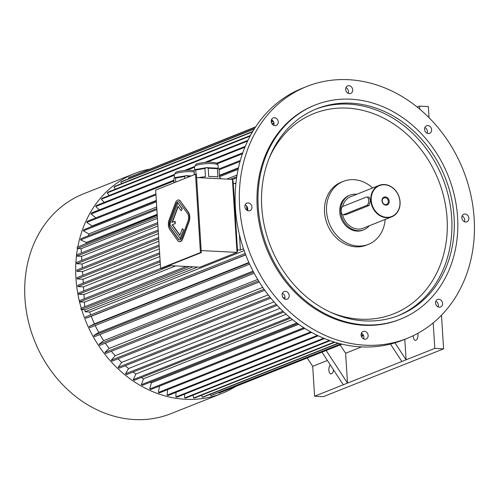 <?xml version="1.0" encoding="UTF-8"?>
<svg xmlns="http://www.w3.org/2000/svg" width="499" height="499" viewBox="0 0 499 499"><rect width="100%" height="100%" fill="white"/><g stroke="black" fill="none" stroke-linecap="round" stroke-linejoin="round"><path stroke-width="0.75" d="M284.673 299.032A4.067 3.431 68.3 0 0 282.422 293.362M282.995 292.414A4.067 3.431 68.3 0 0 282.846 297.379A4.067 3.431 68.3 0 0 287.162 299.138A4.067 3.431 68.3 0 0 288.852 294.092A4.067 3.431 68.3 0 0 284.156 291.578A4.067 3.431 68.3 0 0 282.995 292.414M363.634 338.927A4.067 3.431 68.3 0 0 361.382 333.257M361.101 335.072A4.067 3.431 68.3 0 0 366.123 339.033A4.067 3.431 68.3 0 0 367.807 333.987A4.067 3.431 68.3 0 0 363.116 331.473A4.067 3.431 68.3 0 0 361.101 335.072M438.066 306.891A4.067 3.431 68.3 0 0 435.814 301.221M436.744 305.906A4.067 3.431 68.3 0 0 440.555 306.997A4.067 3.431 68.3 0 0 442.239 301.951A4.067 3.431 68.3 0 0 437.548 299.437A4.067 3.431 68.3 0 0 436.744 305.906M464.376 221.687A4.067 3.431 68.3 0 0 462.118 216.017M465.604 221.993A4.067 3.431 68.3 0 0 466.858 221.793A4.067 3.431 68.3 0 0 468.549 216.747A4.067 3.431 68.3 0 0 463.852 214.233A4.067 3.431 68.3 0 0 461.943 218.568A4.067 3.431 68.3 0 0 465.604 221.993M427.144 133.227A4.067 3.431 68.3 0 0 424.886 127.557M430.787 132.497A4.067 3.431 68.3 0 0 430.936 127.532A4.067 3.431 68.3 0 0 426.62 125.773A4.067 3.431 68.3 0 0 424.936 130.819A4.067 3.431 68.3 0 0 429.627 133.333A4.067 3.431 68.3 0 0 430.787 132.497M348.183 93.332A4.067 3.431 68.3 0 0 348.464 91.517A4.067 3.431 68.3 0 0 345.932 87.662M352.687 89.839A4.067 3.431 68.3 0 0 347.666 85.878A4.067 3.431 68.3 0 0 345.975 90.924A4.067 3.431 68.3 0 0 350.666 93.438A4.067 3.431 68.3 0 0 352.687 89.839M273.751 125.368A4.067 3.431 68.3 0 0 272.822 120.683A4.067 3.431 68.3 0 0 271.493 119.698M277.045 119.005A4.067 3.431 68.3 0 0 273.234 117.914A4.067 3.431 68.3 0 0 271.543 122.96A4.067 3.431 68.3 0 0 276.234 125.474A4.067 3.431 68.3 0 0 277.045 119.005M385.166 219.454A33.895 28.611 -111.7 0 1 368.399 244.354A33.895 28.611 -111.7 0 1 329.29 223.427A33.895 28.611 -111.7 0 1 343.362 181.362A33.895 28.611 -111.7 0 1 353.791 179.671A33.895 28.611 -111.7 0 1 372.647 187.955M368.399 244.354L366.372 245.159A33.895 28.611 -111.7 0 1 327.263 224.232A33.895 28.611 -111.7 0 1 341.335 182.166L343.362 181.362M369.241 225.785A18.644 15.737 -111.7 0 1 363.777 229.777L362.767 230.182A18.644 15.737 -111.7 0 1 341.254 218.668A18.644 15.737 -111.7 0 1 348.994 195.533L350.005 195.134A18.644 15.737 -111.7 0 1 355.743 194.205A18.644 15.737 -111.7 0 1 356.723 194.286M363.777 229.777A18.644 15.737 -111.7 0 1 342.27 218.269A18.644 15.737 -111.7 0 1 350.005 195.134M391.69 216.859A16.947 14.309 -111.7 0 1 370.769 200.361A16.947 14.309 -111.7 0 1 379.165 185.366A16.947 14.309 -111.7 0 1 398.72 195.826A16.947 14.309 -111.7 0 1 391.69 216.859L363.153 228.205A16.947 14.309 -111.7 0 1 342.651 214.639M342.638 206.567A16.947 14.309 -111.7 0 1 350.635 196.706L379.165 185.366M343.044 214.738L345.745 214.77L369.048 205.507L370.433 200.498L368.979 197.124L366.777 197.011A4.235 2.121 -87.1 0 0 366.303 197.099L343 206.361A4.235 2.121 -87.1 0 0 341.135 210.877A4.235 2.121 -87.1 0 0 343.044 214.738A4.235 2.121 -87.1 0 0 343.524 214.657L366.821 205.395A4.235 2.121 -87.1 0 0 368.692 200.879A4.235 2.121 -87.1 0 0 366.777 197.011M371.231 200.311A16.61 14.022 -111.7 0 1 391.89 187.331A16.61 14.022 -111.7 0 1 393.667 215.499A16.61 14.022 -111.7 0 1 371.231 200.311M385.34 196.937A4.198 3.543 -111.7 0 1 388.864 203.261A4.198 3.543 -111.7 0 1 382.583 202.937A4.198 3.543 -111.7 0 1 385.34 196.937M388.303 201.334A3.518 2.969 68.3 0 0 385.041 197.735A3.518 2.969 68.3 0 0 383.962 197.91A3.518 2.969 68.3 0 0 382.502 202.276A3.518 2.969 68.3 0 0 386.557 204.447A3.518 2.969 68.3 0 0 388.303 201.334M247.442 210.572A4.067 3.431 68.3 0 0 245.19 204.902M306.81 86.47L302.594 88.148A135.578 114.452 68.3 0 0 246.319 256.411A135.578 114.452 68.3 0 0 402.749 340.118L406.972 338.441A135.578 114.452 68.3 0 0 470.632 194.005A135.578 114.452 68.3 0 0 348.539 79.697A135.578 114.452 68.3 0 0 306.81 86.47A135.578 114.452 68.3 0 0 250.535 254.733A135.578 114.452 68.3 0 0 406.972 338.441M248.178 202.918A4.067 3.431 68.3 0 0 246.924 203.118A4.067 3.431 68.3 0 0 245.24 208.164A4.067 3.431 68.3 0 0 249.93 210.678A4.067 3.431 68.3 0 0 251.839 206.343A4.067 3.431 68.3 0 0 248.178 202.918M315.337 104.965L314.326 105.364A115.238 97.28 68.3 0 0 266.491 248.39A115.238 97.28 68.3 0 0 399.462 319.547L400.472 319.142A115.238 97.28 68.3 0 0 454.583 196.375A115.238 97.28 68.3 0 0 350.803 99.207A115.238 97.28 68.3 0 0 315.337 104.965A115.238 97.28 68.3 0 0 267.501 247.991A115.238 97.28 68.3 0 0 400.472 319.142M351.059 103.193A111.171 93.849 68.3 0 0 316.84 108.745A111.171 93.849 68.3 0 0 270.695 246.718A111.171 93.849 68.3 0 0 398.969 315.362A111.171 93.849 68.3 0 0 451.171 196.924A111.171 93.849 68.3 0 0 351.059 103.193M178.442 201.696A5.084 2.545 -87.1 0 0 176.315 203.966L170.04 220.895A5.084 2.545 -87.1 0 0 170.483 227.937L178.536 239.171A5.084 2.545 -87.1 0 0 179.696 240M181.231 210.784L182.254 208.825L177.8 203.006L169.847 224.444L180.339 238.69L183.582 229.945L182.347 228.617L179.84 235.391L172.186 224.712L175.261 223.614L175.118 221.294L172.036 222.386L178.006 206.293L181.231 210.784L182.254 208.825M172.392 222.248L178.205 206.567M179.933 235.129L172.479 224.725M155.657 190.082L160.584 268.406L200.436 252.569L195.508 174.245L155.657 190.082M179.609 241.691A6.78 3.387 -87.1 0 0 179.759 241.703A6.78 3.387 -87.1 0 0 182.784 238.678L189.065 221.749A6.78 3.387 -87.1 0 0 188.472 212.362L180.426 201.134A6.78 3.387 -87.1 0 0 178.679 200.005A6.78 3.387 -87.1 0 0 178.53 200.005M174.126 182.74L173.877 178.717L174.507 177.744A13.56 2.62 176.4 0 1 174.619 177.7L186.164 175.704A13.56 2.62 176.4 0 1 186.389 175.692L191.236 175.941M190.1 176.39L187.955 176.284L188.011 177.22M186.389 175.692L187.955 176.284M174.619 177.7L175.511 178.068L184.68 176.484L184.805 178.499M175.511 178.068L175.76 182.091M184.68 176.484L186.164 175.704M173.877 178.717L174.014 182.79M194.392 174.687L194.136 170.664L194.766 169.691A13.56 2.62 176.4 0 1 194.878 169.648L206.424 167.652A13.56 2.62 176.4 0 1 206.648 167.639L218.206 168.232A13.56 2.62 176.4 0 1 218.319 168.263L219.036 169.149L219.56 177.451A13.56 2.62 176.4 0 1 220.645 178.38L220.67 178.785M217.396 168.699L217.92 176.995A13.56 2.62 176.4 0 0 208.738 176.527L208.214 168.232L217.396 168.699L218.206 168.232M206.648 167.639L208.214 168.232M194.136 170.664L194.273 174.731M198.795 177.663A13.56 2.62 176.4 0 1 205.463 176.727L204.939 168.431L195.77 170.016L196.038 174.27M194.878 169.648L195.77 170.016M204.939 168.431L206.424 167.652M168.718 265.574L199.881 267.171L237.025 252.4L201.184 250.567M232.434 179.384L233.158 181.455L237.543 251.153L237.025 252.4L232.434 179.384L196.594 177.55M81.368 252.981L81.1 248.714L77.233 248.514L77.152 247.192L157.247 215.35M197.573 267.052L85.067 311.775L84.942 309.785L193.026 266.815M80.907 245.695L157.229 215.05M81.1 248.714L157.441 218.369M81.83 260.366L81.58 256.349L157.921 226.003M82.304 267.844L82.061 263.983L158.401 233.638M82.772 275.354L82.541 271.618L158.882 241.267M83.264 283.114L83.021 279.247L159.362 248.901M83.751 290.898L83.501 286.881L159.842 256.536M84.25 298.782L83.982 294.516L160.322 264.171M84.749 306.76L84.462 302.151L175.592 265.923M90.712 314.881A110.154 92.989 -111.7 0 1 89.689 312.012L244.142 250.617M249.631 264.146L89.864 327.65A116.934 98.715 -111.7 0 1 89.296 326.421L94.436 323.895A110.154 92.989 -111.7 0 1 91.242 316.285L245.72 254.883M94.436 323.895L248.882 262.505M254.166 273.24L94.529 336.694A116.934 98.715 -111.7 0 1 93.868 335.515L98.746 332.465A110.154 92.989 -111.7 0 1 95.197 325.535M98.746 332.465L253.043 271.125M259.243 281.979L99.837 345.345A116.934 98.715 -111.7 0 1 99.095 344.223L103.661 340.667A110.154 92.989 -111.7 0 1 99.919 334.555M103.661 340.667L257.69 279.44M264.801 290.281L105.732 353.517A116.934 98.715 -111.7 0 1 104.915 352.456L109.144 348.427A110.154 92.989 -111.7 0 1 105.326 343.162M109.144 348.427L262.755 287.362M270.801 298.109L112.188 361.157A116.934 98.715 -111.7 0 1 111.302 360.178L115.157 355.7A110.154 92.989 -111.7 0 1 111.383 351.271M115.157 355.7L268.213 294.859M277.163 305.388L119.136 368.206A116.934 98.715 -111.7 0 1 118.188 367.301L121.644 362.417A110.154 92.989 -111.7 0 1 118.051 358.831M121.644 362.417L273.976 301.864M283.407 298.115L284.966 297.498M283.825 312.093L126.546 374.612A116.934 98.715 -111.7 0 1 125.542 373.801L128.567 368.543A110.154 92.989 -111.7 0 1 125.286 365.761M128.567 368.543L279.995 308.345M290.699 318.162L134.337 380.319A116.934 98.715 -111.7 0 1 133.283 379.602L135.859 374.007A110.154 92.989 -111.7 0 1 133.065 372.023M135.859 374.007L286.177 314.258M292.439 319.585L143.487 378.791A110.154 92.989 -111.7 0 1 141.342 377.537M298.67 324.294L151.365 382.845A110.154 92.989 -111.7 0 1 150.112 382.259M304.77 328.392L159.462 386.151A110.154 92.989 -111.7 0 1 159.368 386.114M91.816 226.49A110.154 92.989 -111.7 0 1 92.041 225.978L156.312 200.43M219.429 175.342L238.485 167.77M88.229 235.802A110.154 92.989 -111.7 0 1 88.866 233.937L156.723 206.966M226.82 179.097L237.062 175.024M86.053 243.344A110.154 92.989 -111.7 0 1 86.271 242.489L157.185 214.302M234.518 183.557L235.965 182.983M246.943 210.297A110.154 92.989 -111.7 0 1 246.862 206.312M433.188 322.878L434.797 348.408L443.592 348.857L323.371 396.649L314.576 396.2L312.698 366.328L307.216 358.02M441.478 315.218L443.592 348.857M394.99 342.832L406.092 359.816L404.801 339.308M390.48 344.073L401.87 361.494L434.797 348.408M340.137 344.934L345.62 353.242L347.504 383.107L326.178 350.485M401.87 361.494L343.281 384.785L321.955 352.163M243.512 248.795L240.406 250.024L239.445 234.779M246.637 206.025L246.905 210.272M312.698 366.328L327.394 360.484M333.544 369.89A4.747 2.37 92.9 0 1 331.517 373.813A4.747 2.37 92.9 0 1 330.98 373.907A4.747 2.37 92.9 0 1 328.866 370.214A4.747 2.37 92.9 0 1 330.307 364.944M343.281 384.785L314.576 396.2M417.819 333.332A4.747 2.37 92.9 0 1 415.935 340.256A4.747 2.37 92.9 0 1 415.405 340.349A4.747 2.37 92.9 0 1 413.272 335.677M419.746 109.156L419.553 106.131L417.195 107.067M429.046 117.72L428.348 106.58L419.553 106.131M186.127 266.466L80.994 308.257L81.075 309.586L84.942 309.785M247.704 209.555A110.834 93.562 -111.7 0 1 247.66 208.233M345.62 353.242L361.532 346.911M89.689 312.012L85.067 311.775M237.462 249.874L240.406 250.024M233.289 183.495L235.896 183.632M245.184 253.48L85.391 316.996A116.934 98.715 68.3 0 0 85.872 318.268L245.664 254.746M85.872 318.268L91.242 316.285M329.359 340.443L184.742 397.928A116.934 98.715 -111.7 0 0 185.915 397.99L330.057 340.692M184.742 397.928L184.511 394.198M334.255 342.083L193.543 398.015A116.934 98.715 -111.7 0 0 194.704 397.959L334.835 342.258M193.543 398.015L193.144 395.121M323.664 338.241L175.91 396.973A116.934 98.715 -111.7 0 0 177.083 397.148L324.456 338.565M175.91 396.973L175.979 392.37M151.365 382.845L149.744 388.977A116.934 98.715 68.3 0 0 150.879 389.488L304.702 328.342M149.744 388.977L303.779 327.749M338.129 343.206L202.22 397.229A116.934 98.715 -111.7 0 0 203.355 397.061L338.553 343.318M361.114 334.349L362.324 333.868M361.157 334.049L362.087 333.681M202.22 397.229L201.771 395.152M218.762 392.538L218.961 393.075A116.934 98.715 68.3 0 0 220.034 392.676L342.021 344.185M361.413 336.482L363.571 335.621M218.961 393.075L341.971 344.173M361.401 336.451L363.559 335.596M159.462 386.151L158.339 392.482A116.934 98.715 68.3 0 0 159.493 392.888L311.601 332.421M158.339 392.482L310.696 331.922M317.376 335.409L167.078 395.152A116.934 98.715 -111.7 0 0 168.244 395.439L318.237 335.821M167.078 395.152L167.595 389.663M340.761 343.886L210.715 395.576A116.934 98.715 -111.7 0 0 211.832 395.289L341.004 343.942M361.226 335.908L363.309 335.079M361.195 335.758L363.235 334.954M210.715 395.576L210.335 394.285M143.487 378.791L141.379 384.679A116.934 98.715 68.3 0 0 142.477 385.297L297.703 323.595M141.379 384.679L296.768 322.909M99.095 344.223L258.538 280.843M93.868 335.515L253.529 272.049M104.915 352.456L264.033 289.208M89.296 326.421L249.07 262.911M111.302 360.178L269.978 297.098M118.188 367.301L276.296 304.452M133.283 379.602L289.776 317.395M136.115 174.613L255.65 126.871M271.244 120.677L272.348 120.234M255.451 127.176L129.597 177.201A116.934 98.715 68.3 0 0 128.567 177.706L255.363 127.307M271.213 121.008L272.597 120.452M271.219 120.908L272.529 120.384M128.567 177.706L128.998 178.623M254.421 128.767L121.831 181.474A116.934 98.715 68.3 0 0 120.858 182.085L254.228 129.073M271.325 122.274L273.383 121.457M271.281 122.062L273.277 121.276M120.858 182.085L121.687 183.57M252.762 131.468L114.889 186.277A116.934 98.715 68.3 0 0 113.978 186.988L252.494 131.923M272.186 124.095L274.013 123.372M271.992 123.827L273.97 123.041M113.978 186.988L115.419 189.177M250.473 135.491L108.058 192.103A116.934 98.715 68.3 0 0 107.216 192.913L250.149 136.096M107.216 192.913L109.206 195.477M248.003 140.306L102.108 198.303A116.934 98.715 68.3 0 0 101.334 199.195L247.654 141.036M101.334 199.195L104.235 202.407M174.238 174.575L96.419 205.513A116.934 98.715 68.3 0 0 95.733 206.492L174.276 175.268M186.726 170.321L194.535 167.215M206.985 162.262L244.934 147.18M184.599 170.458L194.504 166.523M204.864 162.406L245.29 146.338M95.733 206.492L99.313 209.867M173.883 180.226L91.635 212.917A116.934 98.715 68.3 0 0 91.03 213.971L173.902 181.031M217.346 163.759L242.452 153.779M216.603 163.242L242.776 152.837M91.03 213.971L95.87 217.863M155.906 193.999L87.269 221.288A116.934 98.715 68.3 0 0 86.751 222.404L155.962 194.897M219.08 169.803L240.063 161.464M218.893 168.961L240.356 160.435M86.751 222.404L92.041 225.978M156.337 200.841L83.801 229.677A116.934 98.715 68.3 0 0 83.377 230.85L156.399 201.827M219.516 176.74L238.148 169.329M219.454 175.754L238.385 168.225M83.377 230.85L88.866 233.937M86.271 242.489L80.62 239.925L156.886 209.611M232.49 179.559L236.607 177.918M80.62 239.925A116.934 98.715 -111.7 0 1 80.944 238.703L156.823 208.538M230.419 179.284L236.788 176.752M125.542 373.801L282.927 311.239M82.541 271.618L76.958 271.331L76.877 270.003L158.645 237.499M76.958 271.331L158.726 238.828M158.258 231.349L76.834 263.715L76.746 262.387L158.171 230.02M76.834 263.715L82.061 263.983M81.58 256.349L76.921 256.112L76.84 254.783L157.709 222.635M76.921 256.112L157.79 223.964M77.233 248.514L157.335 216.678M83.021 279.247L77.158 278.947L159.2 246.338M77.158 278.947A116.934 98.715 -111.7 0 1 77.077 277.619L159.112 245.009M159.605 252.768L77.838 285.266L77.919 286.594L159.686 254.097M77.919 286.594L83.501 286.881M160.092 260.553L78.667 292.919L78.755 294.248L160.179 261.881M78.755 294.248L83.982 294.516M160.653 268.412L79.721 300.585L79.803 301.907L170.932 265.686M79.803 301.907L84.462 302.151M81.075 309.586L189.165 266.622M77.813 246.924A118.288 99.856 -111.7 0 1 134.555 173.54A118.288 99.856 -111.7 0 1 149.101 169.223M235.522 386.519A118.288 99.856 -111.7 0 1 221.943 393.393A118.288 99.856 -111.7 0 1 81.686 309.617M81.25 308.157A118.288 99.856 -111.7 0 1 75.942 278.224A118.288 99.856 -111.7 0 1 77.526 248.533M221.943 393.393L170.951 413.659A118.288 99.856 -111.7 0 1 24.95 298.496A118.288 99.856 -111.7 0 1 83.564 193.812L134.555 173.54M200.436 252.569L201.315 252.613L161.464 268.456L160.584 268.406M201.315 252.613L196.388 174.288L195.508 174.245M180.133 201.116A6.78 3.387 -87.1 0 0 178.386 199.987A6.78 3.387 -87.1 0 0 175.355 203.012L169.074 219.94A6.78 3.387 -87.1 0 0 169.666 229.328L177.719 240.562A6.78 3.387 -87.1 0 0 179.465 241.691A6.78 3.387 -87.1 0 0 182.491 238.665L188.772 221.737A6.78 3.387 -87.1 0 0 188.179 212.349L180.426 201.134M179.609 202.525A5.084 2.545 -87.1 0 0 178.299 201.683A5.084 2.545 -87.1 0 0 176.022 203.954L169.747 220.882A5.084 2.545 -87.1 0 0 170.19 227.918L178.243 239.152A5.084 2.545 -87.1 0 0 179.546 240A5.084 2.545 -87.1 0 0 181.823 237.73L188.098 220.801A5.084 2.545 -87.1 0 0 187.655 213.759L179.609 202.525M181.96 208.807L177.8 203.006M180.045 238.678L183.582 229.945M183.289 229.927L182.347 228.617M172.186 224.712L175.261 223.614M174.968 223.602L174.825 221.282M345.745 214.77L343.524 214.657M369.048 205.507L366.821 205.395M397.784 315.823A111.171 93.849 68.3 0 0 448.638 197.136A111.171 93.849 68.3 0 0 348.695 104.135A111.171 93.849 68.3 0 0 315.661 109.225M330.039 312.012A107.784 90.986 68.3 0 0 446.904 235.647A107.784 90.986 68.3 0 0 347.21 108.121A107.784 90.986 68.3 0 0 269.023 158.501M194.504 166.697L196.163 164.277C195.801 163.516 207.459 161.688 211.401 162.262C217.988 163.005 217.115 163.267 218.051 165.213A11.795 2.283 176.4 0 0 212.156 163.622A11.795 2.283 176.4 0 0 200.324 164.346A11.795 2.283 176.4 0 0 194.504 166.697L194.697 169.797M194.142 171.862A11.795 2.283 176.4 0 0 191.897 171.675A11.795 2.283 176.4 0 0 180.064 172.398A11.795 2.283 176.4 0 0 174.245 174.75L174.438 177.85M218.051 165.213L218.244 168.244M174.245 174.75L175.904 172.33C175.542 171.569 187.2 169.747 191.136 170.315L194.155 170.639"/></g></svg>
